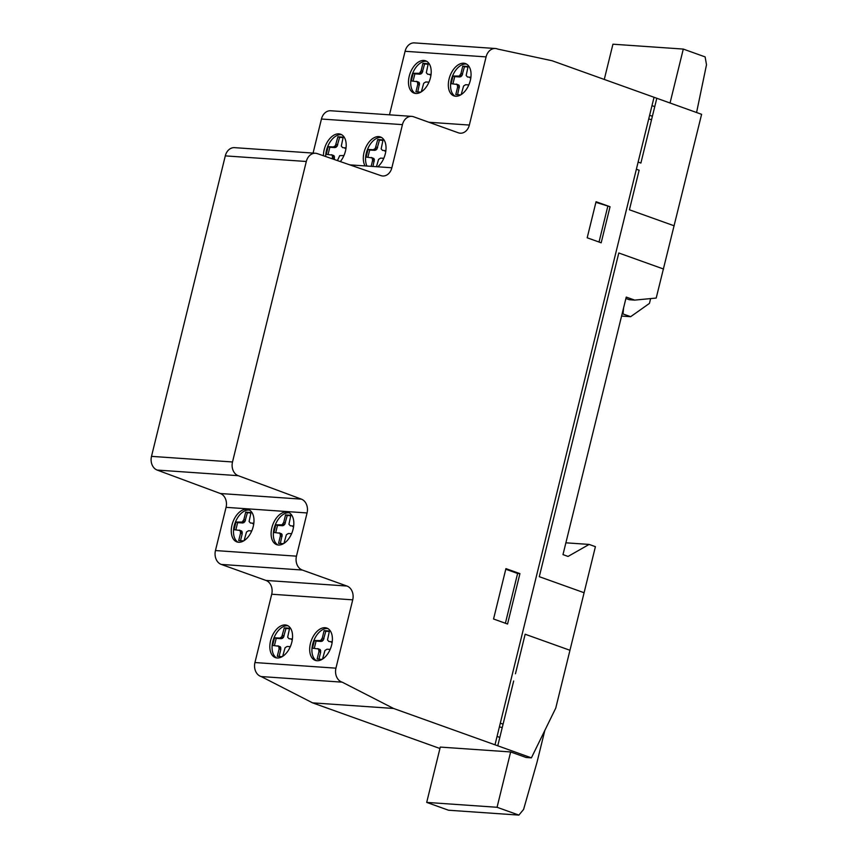 <?xml version="1.0" encoding="UTF-8"?>
<svg xmlns="http://www.w3.org/2000/svg" width="858" height="858" viewBox="0 0 858 858"><rect width="100%" height="100%" fill="white"/><g stroke="black" fill="none" stroke-linecap="round" stroke-linejoin="round"><path stroke-width="1.29" d="M466.559 64.093A17.149 10.393 -70.3 0 0 457.893 67.728A17.149 10.393 -70.3 0 0 451.308 90.969A17.149 10.393 -70.3 0 0 455.062 96.171M463.738 92.535A17.149 10.393 109.7 0 1 453.903 95.882A17.149 10.393 109.7 0 1 449.066 90.176A17.149 10.393 109.7 0 1 455.652 66.924A17.149 10.393 109.7 0 1 465.476 63.578A17.149 10.393 109.7 0 1 471.021 75.879A17.149 10.393 109.7 0 1 463.738 92.535M426.716 61.326A17.149 10.393 -70.3 0 0 423.584 61.54A17.149 10.393 -70.3 0 0 410.81 80.856A17.149 10.393 -70.3 0 0 415.218 93.415M418.339 93.2A17.149 10.393 109.7 0 1 414.06 93.114A17.149 10.393 109.7 0 1 408.58 80.051A17.149 10.393 109.7 0 1 421.342 60.736A17.149 10.393 109.7 0 1 425.632 60.821A17.149 10.393 109.7 0 1 430.587 77.188A17.149 10.393 109.7 0 1 418.339 93.2M249.013 509.845A17.149 10.393 109.7 0 1 252.027 530.255A17.149 10.393 109.7 0 1 236.829 541.891A17.149 10.393 109.7 0 1 236.229 541.634A17.149 10.393 109.7 0 1 233.022 521.728A17.149 10.393 109.7 0 1 248.402 509.598A17.149 10.393 109.7 0 1 249.013 509.845M289.339 512.859A17.149 10.393 -70.3 0 0 275.311 524.785A17.149 10.393 -70.3 0 0 277.842 544.948M273.069 523.981A17.149 10.393 109.7 0 1 288.256 512.355A17.149 10.393 109.7 0 1 288.856 512.601A17.149 10.393 109.7 0 1 291.87 533.022A17.149 10.393 109.7 0 1 276.684 544.648A17.149 10.393 109.7 0 1 273.069 523.981M288.063 625.825A17.149 10.393 -70.3 0 0 284.931 626.04A17.149 10.393 -70.3 0 0 272.919 641.108A17.149 10.393 -70.3 0 0 276.566 657.914M282.69 625.235A17.149 10.393 109.7 0 1 286.98 625.321A17.149 10.393 109.7 0 1 292.46 638.384A17.149 10.393 109.7 0 1 279.687 657.7A17.149 10.393 109.7 0 1 275.407 657.614A17.149 10.393 109.7 0 1 270.452 641.248A17.149 10.393 109.7 0 1 282.69 625.235M327.906 628.582A17.149 10.393 -70.3 0 0 312.655 644.294A17.149 10.393 -70.3 0 0 316.409 660.671M331.66 644.959A17.149 10.393 109.7 0 1 316.988 660.735A17.149 10.393 109.7 0 1 315.251 660.37A17.149 10.393 109.7 0 1 310.424 643.489A17.149 10.393 109.7 0 1 326.823 628.077A17.149 10.393 109.7 0 1 331.66 644.959M332.25 641.763L328.871 641.494L327.509 639.982L329.429 630.995L324.12 630.63L322.286 638.084L320.624 640.561L314.371 640.518L312.494 648.176L318.554 648.991L318.972 651.608L317.138 659.073L322.018 659.405M322.522 659.105L324.935 650.493L326.973 649.216L330.169 649.399M318.972 651.608L320.645 652.219L318.929 659.191M329.44 641.559L328.871 641.494M332.185 642.234L331.124 642.17M292.396 638.995L289.028 638.727L287.666 637.226L289.575 628.238L284.277 627.863L281.778 636.818L279.74 638.084L274.528 637.762L272.64 645.42L278.711 646.235L279.118 648.852L277.284 656.306L282.164 656.649M282.668 656.338L285.081 647.726L287.13 646.46L290.315 646.642M279.118 648.852L280.802 649.452L279.086 656.434M289.596 638.802L289.028 638.727M292.331 639.478L291.27 639.403M284.277 627.863L285.95 628.474L283.462 637.419L281.413 638.684L276.201 638.363L274.442 645.548M289.457 628.71L285.95 628.474M282.443 635.328L284.116 635.928M281.778 636.818L283.462 637.419M280.781 637.805L282.454 638.406M279.74 638.084L281.413 638.684M279.15 638.084L280.823 638.684M274.528 637.762L276.201 638.363M277.842 645.817L280.384 646.835L280.802 649.452M278.711 646.235L280.384 646.835M279.204 647.318L280.877 647.919M324.12 630.63L325.804 631.231L323.305 640.175L321.267 641.452L316.055 641.119L314.296 648.305M329.311 631.477L325.804 631.231M322.286 638.084L323.97 638.684M321.632 639.575L323.305 640.175M320.624 640.561L322.308 641.162M319.584 640.851L321.267 641.452M318.994 640.84L320.678 641.441M314.371 640.518L316.055 641.119M317.685 648.573L320.238 649.592L320.645 652.219M318.554 648.991L320.238 649.592M319.047 650.085L320.731 650.686M293.672 526.029L290.304 525.761L288.942 524.259L290.851 515.272L285.553 514.907L283.719 522.361L282.057 524.839L275.804 524.796L273.927 532.453L279.987 533.268L280.394 535.885L278.56 543.339L283.451 543.682M283.955 543.371L286.358 534.759L288.406 533.494L291.591 533.676M290.873 525.836L290.304 525.761M293.608 526.512L292.557 526.437M285.553 514.907L287.226 515.508L284.738 524.452L282.69 525.718L277.488 525.396L275.718 532.582M290.733 515.744L287.226 515.508M249.485 510.102A17.149 10.393 -70.3 0 0 235.071 523.037A17.149 10.393 -70.3 0 0 237.988 542.181M253.829 523.273L250.45 523.005L249.088 521.492L251.008 512.505L245.699 512.14L243.865 519.594L242.203 522.072L235.961 522.039L234.073 529.697L240.133 530.501L240.551 533.129L238.717 540.583L243.597 540.915M244.101 540.615L246.514 532.003L248.552 530.727L251.748 530.92M240.551 533.129L242.224 533.73L240.508 540.712M251.019 523.08L250.45 523.005M253.764 523.755L252.702 523.68M283.719 522.361L285.403 522.962M283.054 523.852L284.738 524.452M282.057 524.839L283.741 525.439M281.016 525.117L282.69 525.718M280.427 525.117L282.11 525.718M275.804 524.796L277.488 525.396M279.118 532.85L281.66 533.869L282.153 534.952L280.362 543.468M279.987 533.268L281.66 533.869M280.48 534.352L282.153 534.952M280.394 535.885L282.078 536.486M245.699 512.14L247.383 512.741L244.884 521.696L242.846 522.962L237.634 522.64L235.875 529.815M250.89 512.987L247.383 512.741M243.865 519.594L245.549 520.195M243.211 521.085L244.884 521.696M242.203 522.072L243.887 522.672M241.162 522.361L242.846 522.962M240.572 522.35L242.256 522.962M235.961 522.039L237.634 522.64M239.264 530.094L241.817 531.113L242.224 533.73M240.133 530.501L241.817 531.113M240.626 531.595L242.31 532.196M323.455 155.748A17.149 10.393 109.7 0 1 329.129 139.393A17.149 10.393 109.7 0 1 340.605 134.213A17.149 10.393 109.7 0 1 346.192 145.399A17.149 10.393 109.7 0 1 340.315 161.583M341.688 134.727A17.149 10.393 -70.3 0 0 325.697 156.521M346.021 147.898L342.653 147.63L341.291 146.117L343.2 137.13L337.902 136.765L335.414 145.71L333.365 146.986L328.153 146.654L326.276 154.322L332.336 155.126L332.475 158.869M337.441 160.585L339.714 155.641L343.951 155.545M332.743 157.754L334.427 158.355L334.159 159.449M349.796 164.865L365.068 165.916A17.149 10.393 109.7 0 1 366.505 145.946A17.149 10.393 109.7 0 1 380.459 136.98A17.149 10.393 109.7 0 1 385.95 149.989A17.149 10.393 109.7 0 1 377.767 166.795L391.859 167.771L402.445 124.635A11.304 8.859 -86 0 1 411.701 116.366A11.304 8.859 -86 0 1 413.567 116.763L458.376 132.818A11.154 8.741 94 0 0 460.22 133.194A11.154 8.741 94 0 0 469.347 125.053L486.089 56.896A11.358 8.912 -86 0 1 495.398 48.509A11.358 8.912 -86 0 1 497.704 49.067L552.134 60.757L701.608 114.318L656.198 298.058L634.673 300.107L626.243 297.082L562.987 554.611L568.05 556.434L589.135 544.422L595.409 546.675L555.748 708.129L531.402 757.85L393.554 708.461L342.181 682.164A11.304 8.859 -86 0 1 335.939 668.168L352.724 599.839A11.229 8.805 94 0 0 346.932 586.035L302.284 570.034A11.304 8.859 -86 0 1 296.46 556.166L307.067 512.955A11.272 8.837 94 0 0 301.373 499.131L238.17 475.675A11.175 8.762 -86 0 1 232.507 461.969L306.306 161.486A11.272 8.837 -86 0 1 315.529 153.26A11.272 8.837 -86 0 1 317.278 153.614L380.898 175.622A11.197 8.773 94 0 0 382.689 175.987A11.197 8.773 94 0 0 391.859 167.771M411.701 116.366L330.695 110.757A11.304 8.859 94 0 0 321.45 119.026L313.073 153.089M343.221 147.705L342.653 147.63M345.967 148.38L344.905 148.305M381.542 137.484A17.149 10.393 -70.3 0 0 368.543 147.147A17.149 10.393 -70.3 0 0 366.956 166.055M385.875 150.654L382.507 150.386L381.145 148.884L383.054 139.897L377.756 139.522L375.257 148.477L373.219 149.742L368.007 149.421L366.13 157.078L372.19 157.893L372.597 160.51L371.16 166.345M376.469 166.709L378.56 159.384L380.609 158.119L383.794 158.301M383.076 150.461L382.507 150.386M385.81 151.137L384.749 151.062M331.467 154.708L334.019 155.727L334.427 158.355M332.336 155.126L334.019 155.727M332.829 156.22L334.513 156.821M337.902 136.765L339.586 137.366L337.087 146.31L335.049 147.587L329.837 147.265L328.067 154.44M343.082 137.612L339.586 137.366M336.068 144.219L337.752 144.82M335.414 145.71L337.087 146.31M334.406 146.697L336.089 147.297M333.365 146.986L335.049 147.587M332.775 146.975L334.459 147.576M328.153 146.654L329.837 147.265M371.321 157.475L373.863 158.494L374.356 159.577L372.962 166.463M372.19 157.893L373.863 158.494M372.683 158.977L374.356 159.577M372.597 160.51L374.281 161.111M365.068 165.916L377.767 166.795M377.756 139.522L379.429 140.133L376.941 149.078L374.892 150.343L369.691 150.021L367.921 157.207M382.936 140.369L379.429 140.133M375.922 146.986L377.606 147.587M375.257 148.477L376.941 149.078M374.26 149.464L375.933 150.064M373.219 149.742L374.892 150.343M372.629 149.742L374.313 150.343M368.007 149.421L369.691 150.021M431.048 74.496L427.681 74.228L426.319 72.726L428.228 63.739L422.93 63.374L421.096 70.828L419.433 73.305L413.181 73.262L411.304 80.92L417.363 81.735L417.771 84.352L415.937 91.806L420.817 92.149M421.321 91.838L423.734 83.226L425.783 81.96L428.968 82.143M422.93 63.374L424.603 63.975L422.115 72.919L420.066 74.185L414.864 73.863L413.095 81.049M428.11 64.211L424.603 63.975M421.096 70.828L422.779 71.428M420.431 72.319L422.115 72.919M419.433 73.305L421.106 73.906M418.393 73.584L420.066 74.185M417.803 73.584L419.487 74.185M413.181 73.262L414.864 73.863M416.495 81.317L419.036 82.336L419.53 83.43L417.739 91.935M417.363 81.735L419.036 82.336M417.857 82.818L419.53 83.43M417.771 84.352L419.455 84.953M428.249 74.303L427.681 74.228M430.984 74.978L429.922 74.903M470.903 77.263L467.524 76.995L466.162 75.483L468.082 66.495L462.773 66.13L460.95 73.584L459.277 76.062L453.035 76.019L451.147 83.676L457.207 84.492L457.625 87.119L455.791 94.573L460.671 94.906M461.175 94.605L463.588 85.993L465.626 84.717L468.822 84.91M462.773 66.13L464.457 66.731L461.958 75.676L459.92 76.952L454.708 76.619L452.949 83.805M467.964 66.978L464.457 66.731M460.95 73.584L462.623 74.185M460.285 75.075L461.958 75.676M459.277 76.062L460.961 76.662M458.236 76.351L459.92 76.952M457.657 76.341L459.33 76.941M453.035 76.019L454.708 76.619M456.338 84.073L458.891 85.092L459.384 86.186L457.582 94.691M457.207 84.492L458.891 85.092M457.7 85.585L459.384 86.186M457.625 87.119L459.298 87.72M468.093 77.07L467.524 76.995M470.838 77.746L469.776 77.67M505.383 623.251L517.61 573.476L505.78 569.24M519.927 573.637L507.55 624.023L493.554 619.004L505.93 568.618L519.927 573.637L507.55 624.023L493.554 619.004L505.93 568.618L519.927 573.637L517.61 573.476M610.049 206.735L601.179 242.803L587.194 237.795L596.053 201.727L610.049 206.735L601.179 242.803L587.194 237.795L596.053 201.727L610.049 206.735L595.902 202.338M599.023 242.031L607.732 206.574M670.044 103.003L683.29 49.078L705.126 56.896L706.499 64.758L696.578 112.516M604.279 79.44L612.934 44.198L683.29 49.078M650.621 298.584L649.442 303.41L630.662 316.688L622.994 313.942L623.594 307.872M621.578 316.066L630.662 316.688M622.114 313.878L622.994 313.942M625.9 298.498L629.354 299.732L634.673 300.107M544.862 730.297L537.011 762.269L523.595 809.426L518.886 815.1L497.061 807.281L426.694 802.402L440.283 747.082L510.649 751.951L526.083 757.485L531.402 757.85M315.529 153.26L234.524 147.651A11.272 8.837 94 0 0 225.3 155.877L151.501 456.359A11.175 8.762 94 0 0 157.164 470.066L220.367 493.522A11.272 8.837 -86 0 1 226.062 507.346L215.455 550.557A11.304 8.859 94 0 0 221.278 564.425L265.926 580.426A11.229 8.805 -86 0 1 271.718 594.229L254.944 662.548A11.304 8.859 94 0 0 261.186 676.554L312.548 702.852L393.554 708.461M312.548 702.852L439.94 748.498M565.883 542.814L589.135 544.422M261.186 676.554L342.181 682.164M495.398 48.509L414.403 42.9A11.358 8.912 94 0 0 405.083 51.287L389.478 114.833M497.061 807.281L510.649 751.951M426.694 802.402L448.53 810.231L518.886 815.1M503.078 724.152L500.311 723.165M499.431 726.747L502.198 727.734M499.796 737.505L497.072 736.336M569.959 650.278L525.16 634.234L515.454 673.777M663.599 269.047L618.8 252.992L539.296 576.683L584.094 592.728M513.674 681.016L497.758 745.795M636.368 169.23L639.135 170.216L629.418 209.781L674.216 225.826M656.81 98.262L640.894 163.063L638.127 162.065M651.983 105.673L654.761 106.596M654.043 97.276L495.012 744.744M652.391 116.27L649.624 115.283M648.745 118.844L651.512 119.841M321.45 119.026L402.445 124.635M254.944 662.548L335.939 668.168M271.718 594.229L352.724 599.839M265.926 580.426L346.932 586.035M221.278 564.425L302.284 570.034M215.455 550.557L296.46 556.166M226.062 507.346L307.067 512.955M220.367 493.522L301.373 499.131M157.164 470.066L238.17 475.675M151.501 456.359L232.507 461.969M225.3 155.877L306.306 161.486M428.893 122.254L469.347 125.053M405.083 51.287L486.089 56.896"/></g></svg>
